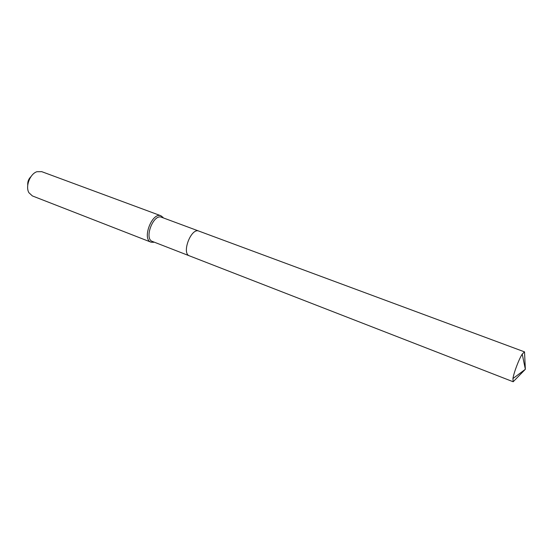 <?xml version="1.0" encoding="UTF-8"?>
<svg xmlns="http://www.w3.org/2000/svg" width="553" height="553" viewBox="0 0 553 553"><rect width="100%" height="100%" fill="white"/><g stroke="black" fill="none" stroke-linecap="round" stroke-linejoin="round"><path stroke-width="0.83" d="M152.483 241.474L189.437 255.852C181.273 253.454 191.151 227.456 198.845 231.085L524.52 351.867L525.35 369.28L513.17 381.757L512.942 378.556C513.813 372.687 518.984 359.077 522.226 354.107L524.486 351.853M152.365 241.433C143.766 238.848 153.402 213.479 161.552 217.253L161.663 217.301M32.537 195.99L151.135 242.214L154.273 242.173M163.467 217.965L161.013 215.801C152.116 211.681 141.609 239.338 150.997 242.159M32.378 195.928L28.936 192.741C25.168 186.548 29.993 173.849 36.92 171.713L41.772 171.679M27.74 185.144C27.491 181.792 28.569 178.944 30.982 176.607M513.136 381.743L189.437 255.852C181.273 253.454 191.151 227.456 198.845 231.085L161.552 217.253M513.17 381.757L525.35 369.28L522.226 354.107M162.983 217.785L162.762 217.004M153.789 241.986L153.105 242.421M41.613 171.617L161.013 215.801M525.35 369.28L512.942 378.556"/></g></svg>
